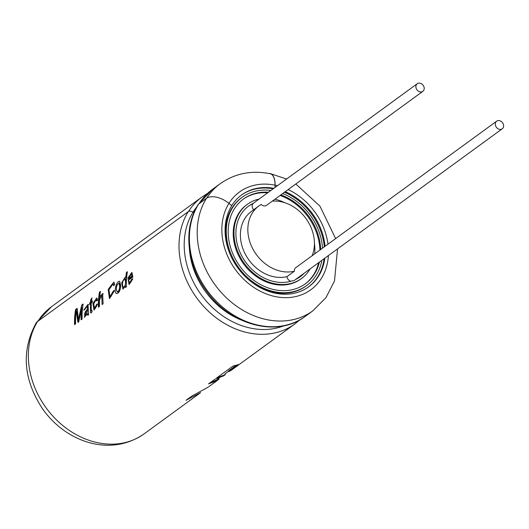 <?xml version="1.0" encoding="UTF-8"?>
<svg xmlns="http://www.w3.org/2000/svg" width="529" height="529" viewBox="0 0 529 529"><rect width="100%" height="100%" fill="white"/><g stroke="black" fill="none" stroke-linecap="round" stroke-linejoin="round"><path stroke-width="0.79" d="M120.658 285.448C120.394 290.322 119.085 293.04 116.73 293.588C113.292 292.94 116.499 280.106 119.68 281.342L120.658 285.448M132.799 278.75L131.8 279.226L129.572 282.856L128.593 280.125L132.865 277.004L131.9 272.395L127.945 277.87L129.089 284.595L132.799 278.75M125.485 287.478L126.385 286.824A78.728 63.857 53.9 0 1 127.423 271.714L126.451 272.422A78.728 63.857 53.9 0 0 125.723 277.738L125.128 277.249L121.65 282.876L122.907 289.165L125.452 286.07A78.728 63.857 53.9 0 0 125.485 287.478M76.269 310.94A78.728 63.857 53.9 0 0 75.581 323.867L74.569 324.608A78.728 63.857 53.9 0 1 75.607 309.498L77.188 308.341L78.352 319.602L81.744 305.021L83.159 303.99A78.728 63.857 53.9 0 0 82.121 319.099L81.109 319.84A78.728 63.857 53.9 0 1 81.77 307.111L78.808 321.52L77.862 322.207L76.269 310.94L76.956 311.184L78.556 322.326M87.404 313.829L87.616 315.099L88.627 314.358L87.999 304.38L83.668 310.159L84.6 309.716L87.126 306.198L87.444 308.228L84.276 317.4L87.404 313.829L88.092 313.962L88.31 315.218M92.072 311.819L91.907 310.239L91.219 310.721L91.259 303.031L92.238 302.317A78.728 63.857 53.9 0 1 92.39 300.882L91.418 301.596A78.728 63.857 53.9 0 1 91.953 297.853L90.803 299.639A78.728 63.857 53.9 0 0 90.439 302.304L89.718 302.833A78.728 63.857 53.9 0 0 89.566 304.268L90.287 303.739L90.611 312.837L92.072 311.819M96.615 304.406L94.519 308.44L93.739 303.831L96.146 299.566L96.681 301.014L97.647 300.049L96.853 297.9L92.919 303.415L94.05 310.146L97.567 303.963L96.615 304.406L97.31 304.572L95.213 308.572M100.298 292.266L99.472 292.094A78.728 63.857 53.9 0 0 98.434 307.21L99.406 306.496L99.452 300.141L101.793 295.592L102.117 304.525L103.095 303.811L102.626 293.621L99.717 296.696L100.272 296.875M99.472 292.094L100.444 291.386A78.728 63.857 53.9 0 0 99.717 296.696M114.78 284.542L113.854 282.056L108.167 289.423L109.463 298.693L114.456 290.633L113.424 290.877L109.959 296.782L108.981 289.832L113.008 283.901L113.695 285.759L114.78 284.542M37.612 321.473A78.728 63.857 53.9 0 0 54.07 417.414A78.728 63.857 53.9 0 0 144.119 433.866C109.529 457.889 64.974 441.265 42.393 408.56C23.283 379.273 21.173 350.793 36.065 323.12A18.217 10.13 32 0 1 37.612 321.473L188.264 211.62A78.728 63.857 53.9 0 0 204.73 307.554A78.728 63.857 53.9 0 0 294.772 324.012L231.199 370.333L228.945 371.563L238.533 364.574L232.912 366.121L216.612 378.01L225.334 374.625M225.341 374.638L223.701 375.835L214.999 379.187L208.558 383.882L217.161 380.602L208.895 386.6M217.161 380.602L219.185 378.87L218.814 378.42M208.3 387.069L191.756 396.135L186.016 400.321L200.61 392.65L144.119 433.866M273.156 188.813A56.861 46.116 53.9 0 0 249.338 190.843A56.861 46.116 53.9 0 0 241.27 195.214M308.308 287.068A56.861 46.116 53.9 0 0 324.112 258.694M324.317 246.858A56.861 46.116 53.9 0 0 284.49 192.239M231.728 205.609A56.861 46.116 -126.1 0 1 241.601 194.97A56.861 46.116 -126.1 0 1 250.005 190.354A56.861 46.116 -126.1 0 1 273.824 188.324M198.639 204.049A78.728 63.857 53.9 0 0 215.105 299.989A78.728 63.857 53.9 0 0 305.147 316.448C277.699 337.727 230.77 325.553 206.7 291.433C186.671 264.936 182.948 228.105 198.21 204.505A5.032 2.797 32 0 1 198.639 204.049L206.449 198.355A18.217 10.13 32 0 1 228.971 203.367L231.762 205.629A56.861 46.116 53.9 0 0 243.651 274.921A56.861 46.116 53.9 0 0 308.685 286.804A56.861 46.116 53.9 0 0 324.852 258.152M325.057 246.316A56.861 46.116 53.9 0 0 285.237 191.696M269.162 173.545A18.217 7.935 101.8 0 1 270.24 173.598A18.217 7.935 101.8 0 1 275.126 185.157L275.126 187.378M188.264 211.62A5.032 2.797 32 0 1 193.065 212.063A4.86 2.705 -148 0 0 194.044 212.506M275.054 187.431L275.054 185.21A18.059 7.862 -78.2 0 0 270.207 173.75C251.652 170.06 235.008 173.36 220.276 183.649L212.466 189.342A78.576 63.731 -126.1 0 0 198.977 203.81M209.887 382.91L216.698 379.967L219.059 378.248M235.881 365.532L228.535 370.895L228.945 371.563M114.396 290.983L113.424 290.877M114.119 291.049L110.647 296.921M100.153 292.365A77.942 63.215 53.9 0 0 99.108 306.714M92.297 301.682L91.418 301.596M91.676 299.612L90.803 299.639M90.333 303.752A77.942 63.215 -126.1 0 1 90.413 303.057L91.133 302.535L90.439 302.304M91.133 302.535A77.942 63.215 -126.1 0 1 91.491 299.897M90.413 303.057L89.718 302.833M90.981 303.957L90.287 303.739M87.146 306.212L87.834 306.423L88.131 308.42L87.444 308.228M88.059 309.862L87.371 309.69C85.4 311.112 84.488 313.042 84.647 315.496L85.572 315.747M84.647 315.496C86.339 315.324 87.252 313.393 87.371 309.69M81.79 319.344A77.942 63.215 53.9 0 1 82.458 307.362L81.77 307.111M83.013 304.869L82.431 305.293L81.744 305.021M79.039 319.741L78.352 319.602M77.201 309.108L76.288 309.769L75.607 309.498M76.288 309.769A77.942 63.215 53.9 0 0 75.244 324.118M125.723 277.738L126.411 277.956A77.942 63.215 -126.1 0 1 127.139 272.693L126.451 272.422M125.452 286.07L126.147 286.202A77.942 63.215 -126.1 0 0 126.16 286.989M125.532 281.878C125.499 284.946 124.778 286.791 123.369 287.412C121.776 284.192 122.272 281.289 124.864 278.704L125.532 281.878M125.558 278.915L126.226 282.056M132.706 279.279L131.8 279.226M132.495 279.385L130.26 282.989M131.919 276.217L132.607 276.402L129.413 278.737L128.719 278.552L131.919 276.217L131.291 274.009L128.719 278.552M132.607 276.402L131.992 274.22L131.291 274.009M119.653 286.182C119.547 289.442 118.741 291.327 117.226 291.843C115.626 288.47 116.201 285.534 118.959 283.041L119.653 286.182M119.653 283.253L120.341 286.361C120.242 289.601 119.428 291.472 117.914 291.975M303.474 273.744A43.742 35.476 -126.1 0 1 299.831 277.011M502.239 128.811A4.721 3.829 -126.1 0 1 501.538 129.195A4.721 3.829 -126.1 0 1 496.09 126.841A4.721 3.829 -126.1 0 1 496.671 121.174A4.721 3.829 -126.1 0 1 502.55 122.735A4.721 3.829 -126.1 0 1 502.239 128.811L294.593 280.218A4.721 3.829 -126.1 0 1 293.899 280.601A4.721 3.829 -126.1 0 1 292.292 280.82A43.742 35.476 -126.1 0 1 242.771 257.722A43.742 35.476 -126.1 0 1 248.663 206.059A43.742 35.476 -126.1 0 1 253.715 203.11L252.968 203.652A43.742 35.476 -126.1 0 0 248.293 206.33M310.054 268.95A45.924 37.248 -126.1 0 1 301.497 278.512L300.75 279.054A45.924 37.248 -126.1 0 1 293.965 282.777A45.924 37.248 -126.1 0 1 240.953 259.924A45.924 37.248 -126.1 0 1 246.633 204.835L247.374 204.293A45.924 37.248 -126.1 0 1 259.091 199.069M243.142 199.261A52.49 42.571 -126.1 0 1 267.707 192.787M280.099 195.446A52.49 42.571 -126.1 0 1 319.919 250.058M318.663 262.668A52.49 42.571 -126.1 0 1 304.988 284.08M290.897 281.256A4.721 3.829 -126.1 0 1 286.936 276.634A37.79 30.649 -126.1 0 1 245.668 254.852A37.79 30.649 -126.1 0 1 251.427 211.408L258.866 205.979A37.79 30.649 -126.1 0 1 261.24 204.445A4.721 3.829 -126.1 0 0 265.842 205.715A4.721 3.829 -126.1 0 0 266.543 205.331L422.83 91.365A4.721 3.829 -126.1 0 1 422.135 91.748A4.721 3.829 -126.1 0 1 416.68 89.394A4.721 3.829 -126.1 0 1 417.269 83.727A4.721 3.829 -126.1 0 1 423.147 85.288A4.721 3.829 -126.1 0 1 422.83 91.365M253.689 209.762A4.721 3.829 -126.1 0 1 252.968 203.652M272.719 200.822A43.742 35.476 -126.1 0 1 273.956 201.046M312.712 254.191A43.742 35.476 -126.1 0 1 312.546 255.441M304.221 273.202A43.742 35.476 -126.1 0 1 300.207 276.74A43.742 35.476 -126.1 0 1 295.612 279.477M301.497 278.512A45.924 37.248 -126.1 0 1 294.706 282.235A45.924 37.248 -126.1 0 1 241.693 259.382A45.924 37.248 -126.1 0 1 247.374 204.293M274.901 199.235A45.924 37.248 -126.1 0 1 284.8 202.713M314.438 243.36A45.924 37.248 -126.1 0 1 314.729 253.847M253.715 203.11A4.721 3.829 -126.1 0 1 254.277 202.581L417.269 83.727M319.41 262.126A52.49 42.571 -126.1 0 1 305.359 283.808A52.49 42.571 -126.1 0 1 297.602 288.074A52.49 42.571 -126.1 0 1 237.018 261.954A52.49 42.571 -126.1 0 1 243.512 198.99A52.49 42.571 -126.1 0 1 268.454 192.245M280.839 194.903A52.49 42.571 -126.1 0 1 320.667 249.516M321.837 260.354A54.672 44.343 -126.1 0 1 306.648 285.574A54.672 44.343 -126.1 0 1 298.568 290.018A54.672 44.343 -126.1 0 1 235.458 262.807A54.672 44.343 -126.1 0 1 242.222 197.224A54.672 44.343 -126.1 0 1 270.881 190.473M282.691 193.554A54.672 44.343 -126.1 0 1 322.511 248.167M306.648 285.574L305.907 286.123A54.672 44.343 -126.1 0 1 297.827 290.56A54.672 44.343 -126.1 0 1 248.114 279.219M230.379 254.899A54.672 44.343 -126.1 0 1 241.475 197.767L242.222 197.224M286.936 276.634L294.382 271.205A4.721 3.829 -126.1 0 1 295.724 267.7L496.671 121.174M294.382 271.205A37.79 30.649 -126.1 0 1 253.107 249.423A37.79 30.649 -126.1 0 1 258.866 205.979M272.303 201.126A37.79 30.649 -126.1 0 1 305.901 218.457A37.79 30.649 -126.1 0 1 312.13 255.738M228.971 203.367A60.511 49.078 53.9 0 0 259.765 290.943A60.511 49.078 53.9 0 0 328.397 255.573M327.987 244.18A60.511 49.078 53.9 0 0 288.16 189.567M277.441 185.692A60.511 49.078 53.9 0 0 275.126 185.157M206.449 198.355A78.728 63.857 53.9 0 0 222.914 294.296A78.728 63.857 53.9 0 0 312.956 310.754L325.97 297.642L334.5 280.945L337.542 248.901M189.428 249.232A72.136 58.507 53.9 0 0 240.993 319.946M193.065 212.063A75.376 61.139 53.9 0 0 203.678 297.992A75.376 61.139 53.9 0 0 283.842 325.804M228.945 203.348A60.511 49.078 -126.1 0 1 275.054 185.21M206.766 198.137A78.576 63.731 -126.1 0 1 220.276 183.649M193.085 212.069A75.323 61.093 -126.1 0 1 196.861 206.793M188.555 211.441A78.576 63.731 -126.1 0 1 202.091 196.907L207.507 193.435M37.943 321.229A78.576 63.731 -126.1 0 1 51.439 306.767L202.091 196.907M335.631 238.605L319.959 206.158L295.804 183.993M286.586 179.02L270.24 173.598M305.147 316.448L312.956 310.754M294.772 324.012L299.731 319.913M198.725 203.989L212.466 189.342M36.951 322.029L51.439 306.767M224.878 374.003L228.72 371.199M110.64 296.941L109.959 296.802M113.709 284.133L113.014 283.875M102.514 295.724L101.819 295.513M103.32 293.859L102.626 293.628M95.207 308.592L94.519 308.46M96.84 299.784L96.146 299.566M91.901 310.873L91.213 310.735M90.611 312.831L91.305 312.95M88.687 304.618L87.993 304.393M123.363 287.439L124.05 287.571M124.87 278.671L125.565 278.889M130.266 283.002L129.579 282.863M117.22 291.876L117.907 292.008M118.965 283.015L119.66 283.227"/></g></svg>
